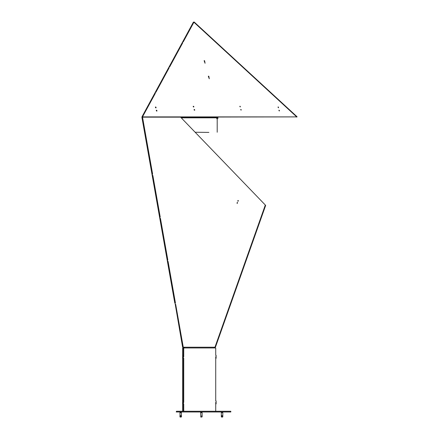 <?xml version="1.0" encoding="UTF-8"?>
<svg xmlns="http://www.w3.org/2000/svg" width="439" height="439" viewBox="0 0 439 439"><rect width="100%" height="100%" fill="white"/><g stroke="black" fill="none" stroke-linecap="round" stroke-linejoin="round"><path stroke-width="0.66" d="M197.034 117.619L196.913 117.328M197.007 117.4L196.293 117.4L196.913 117.619M198.428 117.619L198.313 117.328M198.439 117.4L197.748 117.4L198.313 117.619M199.74 117.619L199.74 117.328L199.141 117.548L199.74 117.619L199.635 117.328M199.635 117.619L199.745 117.328M200.952 117.619L200.853 117.328M200.853 117.619L200.985 117.328L200.442 117.4L200.985 117.619L200.952 117.328M202.022 117.619L202.022 117.328M202.933 117.619L202.862 117.328M203.07 117.4L202.681 117.328L202.862 117.619M203.663 117.619L203.663 117.328M203.52 117.619L203.839 117.548L203.52 117.328M204.19 117.619L204.19 117.328M204.151 117.619L204.162 117.328M204.612 117.4L204.81 117.619L204.832 117.328L204.503 117.548M202.149 117.548L201.671 117.328L201.671 117.619L202.094 117.619L201.935 117.328M194.883 117.328L194.883 117.619M193.336 117.4L194.071 117.4L193.407 117.328L193.445 117.619M191.892 117.4L192.606 117.4L191.964 117.328L192.035 117.619M190.531 117.4L191.201 117.4L190.597 117.328L190.696 117.619M189.269 117.4L189.824 117.619L189.824 117.328L189.33 117.328L189.461 117.619M188.144 117.4L188.633 117.619L188.633 117.328L188.194 117.328L188.353 117.619M187.173 117.4L187.59 117.619L187.59 117.328L187.217 117.328L187.398 117.619M186.388 117.548L186.718 117.619M185.285 117.328L185.285 117.619L185.505 117.328M185.28 117.696L185.28 117.103M195.146 132.249L208.898 132.397M181.115 117.696L216.69 117.696L216.69 118.651L217.865 118.651L217.865 117.696L217.865 118.651L216.69 118.651L216.69 117.696M181.038 117.614L180.687 117.251L181.115 117.103M180.616 117.18L181.115 117.18M215.105 117.696L215.105 117.251L217.898 117.251L215.033 117.18L217.974 117.103M217.865 118.651L216.69 118.651M217.974 117.18L217.898 117.696L216.109 117.696M214.951 347.216L183.266 347.216L175.671 304.331L175.293 304.452L175.046 303.069L175.424 302.943L168.066 261.375L167.687 261.501L167.44 260.113L167.819 259.987L160.454 218.419L160.081 218.545L159.834 217.157L160.213 217.031L152.849 175.463L152.476 175.589L152.229 174.201L152.607 174.074L142.527 117.158L180.599 117.158L265.31 205.024L214.951 347.216M236.978 203.208L237.236 202.516L237.587 202.653L237.329 203.339L236.978 203.208M237.751 201.144L238.009 200.453L238.361 200.59L238.103 201.276L237.751 201.144M174.782 302.998L174.513 301.489L174.947 301.412L167.874 261.435L182.613 347.216L183.047 347.139L175.479 304.392L183.266 347.216M175.293 304.452L175.046 303.069M167.687 261.501L167.44 260.113M167.177 260.042L167.61 259.965L160.262 218.479L167.341 258.456L166.908 258.533L174.513 301.489M160.081 218.545L159.62 217.08M159.571 217.085L160.005 217.009L152.657 175.523L159.736 215.5L159.302 215.576L166.908 258.533M152.476 175.589L152.229 174.201M142.401 116.961L142.011 116.747L141.912 117.372L142.346 117.295L152.13 172.543L142.335 117.081M151.965 174.135L151.696 172.62L152.13 172.543L152.399 174.058L151.965 174.135L159.302 215.576M141.912 117.372L151.696 172.62M142.011 116.747L193.396 22.115L193.731 22.416M181.532 43.96L181.922 44.174L182.893 41.617L182.35 42.61L182.712 42.857L169.657 66.909L169.295 66.662L168.752 67.655L169.114 67.902L155.867 92.305L155.505 92.058L154.967 93.052L155.329 93.298L142.373 117.103M167.934 69.005L168.324 69.219L169.295 66.662M154.149 94.401L154.533 94.61L155.505 92.058M174.974 301.538L174.535 301.615M167.363 258.582L166.93 258.659M159.758 215.626L159.324 215.703M152.152 172.67L151.718 172.746M142.324 117.103L154.671 94.363L154.281 94.155M155.812 92.261L168.455 68.972L168.071 68.758M169.597 66.871L182.053 43.927L181.669 43.713M237.055 203.235L237.208 202.588M237.773 201.073L237.982 200.524M237.861 201.029L238.015 200.612M237.087 203.092L237.241 202.675M184.314 347.951L184.314 347.216L184.314 347.935L183.87 347.935L183.87 347.216M184.534 347.951L184.534 347.216M214.067 347.216L214.32 347.951M209.271 78.784L208.311 76.199L208.821 76.199L209.271 78.784M240.215 106.951L239.782 106.309L240.292 106.309L240.215 106.951M278.452 107.813L277.98 107.034L278.491 107.034L278.452 107.813M194.126 109.75L194.499 110.184M193.248 106.518L193.621 106.951M156.58 110.474L156.471 111.04L156.981 111.04L156.772 110.266L156.262 110.266L156.471 111.04L156.322 110.474L156.772 110.266M155.444 107.248L155.598 107.813L156.108 107.813L155.894 107.034L155.384 107.034L155.598 107.813L155.444 107.248M182.893 41.617L183.255 41.864L193.917 22.23L183.195 41.826M193.917 22.23L296.715 116.895L180.445 117.103M279.325 111.04L278.858 110.266L279.369 110.266L279.325 111.04M241.093 110.184L240.66 109.536L241.17 109.536L241.093 110.184M205.062 63.282L204.108 60.697L204.612 60.697L205.062 63.282M194.751 110.184L194.576 109.536L194.065 109.536L194.241 110.184L194.751 110.184M193.187 106.309L193.363 106.951L193.873 106.951L193.698 106.309L193.187 106.309M296.715 116.895L142.516 116.895M176.231 411.996L176.456 411.261L176.231 411.996M176.456 411.996L230.826 411.996L230.826 411.261L176.456 411.261M180.72 417.05L179.957 416.902L179.957 415.579L180.105 417.05L180.616 416.902L180.764 415.579L180.764 417.05L180.451 417.05M201.699 416.902L200.963 416.902L201.891 416.902L201.891 415.579M201.649 417.05L200.788 417.05L201.649 417.05M200.771 416.902L200.848 415.579L200.963 416.902M201.984 415.579L201.984 416.902M200.848 416.902L200.639 412.638L202.11 412.638L202.11 416.902M200.2 411.261L202.549 411.261M201.303 417.05L200.793 417.05M222.112 417.05L222.787 416.902L222.787 415.579L222.798 416.902M222.167 417.05L222.65 417.05M221.486 417.05L221.964 417.05L222.008 415.579L222.013 417.05L221.327 416.902L221.327 415.579L221.327 416.902L221.953 416.902L221.953 415.579L222.101 416.902M222.019 417.05L222.101 415.579M221.327 415.579L221.327 412.638L222.798 412.638L222.798 415.579M223.237 411.261L220.888 411.261M180.764 417.05L180.253 417.05M181.197 417.05L181.422 415.579L181.422 416.902L180.616 416.902M180.1 417.05L179.952 412.638L181.422 412.638L181.422 415.579M179.513 411.261L181.867 411.261M183.732 411.261L183.732 403.913L183.348 403.913L183.348 402.442L183.732 402.442L183.732 358.279L183.348 358.279L183.348 356.808L183.732 356.808L183.732 347.951L182.629 347.951L182.629 411.261M182.629 356.77L183.365 356.77L183.365 347.951L183.365 355.299L182.629 355.299M182.629 400.933L183.365 400.933L183.365 358.279L183.365 402.442L182.629 402.404M183.365 403.913L183.365 411.261L183.365 403.913M183.732 347.951L215.725 347.951L215.725 355.299L216.109 355.299L216.109 356.77L215.725 356.77L215.725 400.933L216.109 400.933L216.109 402.404L215.725 402.404L215.725 411.261M183.348 403.913L182.981 403.913L182.981 402.442L183.348 402.442M183.348 358.279L182.981 358.279L182.981 356.808L183.348 356.808M215.725 400.933L215.725 356.77M215.725 403.913L215.725 402.404M215.741 358.279L216.109 358.279L216.109 356.808L215.741 356.808M215.741 403.913L216.109 403.913L216.109 402.442L215.741 402.442M216.69 117.839L181.258 117.839M217.195 132.249L217.195 118.722M215.434 347.216L265.666 205.392M193.396 22.115L193.786 22.323M193.813 22.274L194.109 21.95L297.088 116.779L296.791 117.103M230.826 411.261L230.826 411.996M200.788 411.996L200.788 412.638M201.962 411.996L201.962 412.638M221.475 411.996L221.475 412.638M222.65 411.996L222.65 412.638M180.1 411.996L180.1 412.638M181.274 411.996L181.274 412.638"/></g></svg>

